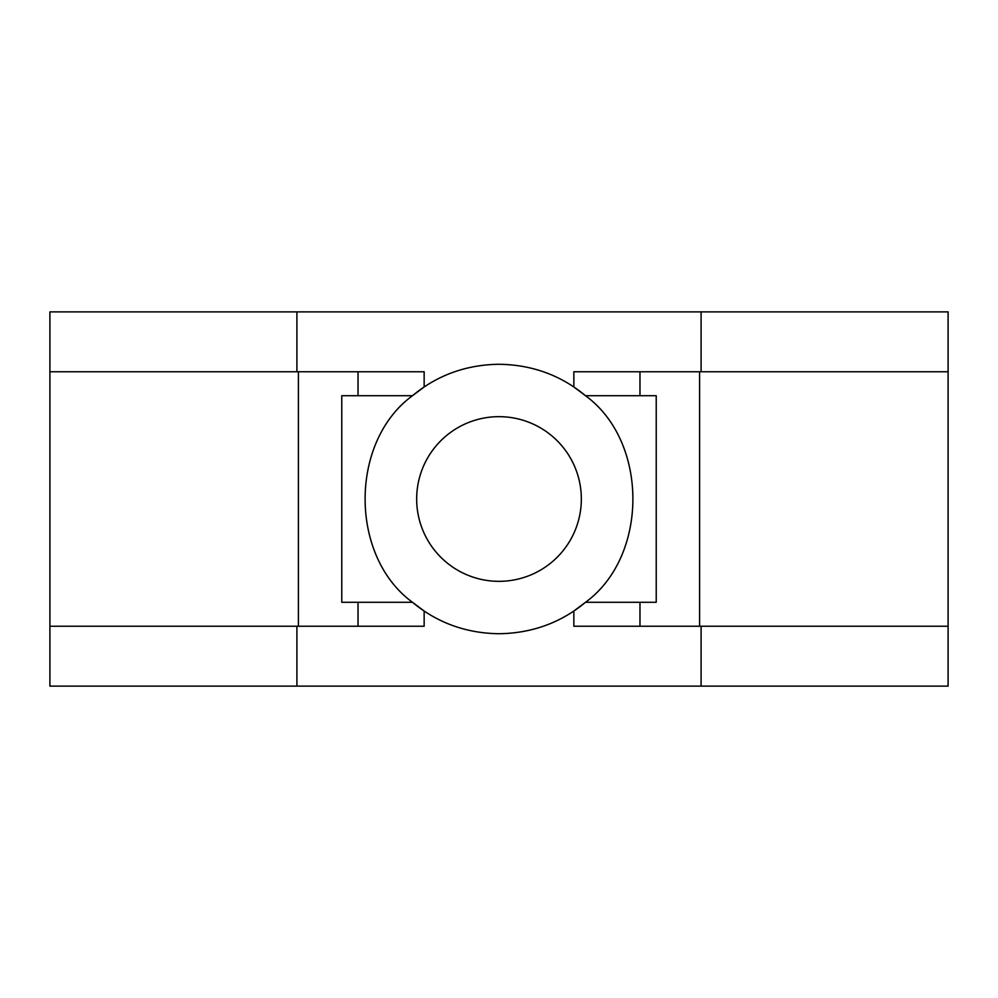 <?xml version="1.0" encoding="UTF-8"?>
<svg xmlns="http://www.w3.org/2000/svg" width="998" height="998" viewBox="0 0 998 998"><rect width="100%" height="100%" fill="white"/><g stroke="black" fill="none" stroke-linecap="round" stroke-linejoin="round"><path stroke-width="1.5" d="M499 633.73C526.894 633.343 551.844 625.771 573.85 611.026L585.502 602.293C648.575 556.348 648.787 441.865 585.502 395.707L573.85 386.974C551.819 372.217 526.869 364.644 499 364.27C471.106 364.657 446.156 372.229 424.15 386.974L412.498 395.707C349.425 441.652 349.213 556.136 412.498 602.293L424.15 611.026C446.181 625.783 471.131 633.356 499 633.73M701.095 626.245L701.095 686.125L948.1 686.125L948.1 311.875L296.905 311.875L296.905 371.755M701.095 311.875L701.095 371.755M701.095 686.125L296.905 686.125L296.905 626.245M656.222 395.707L639.967 395.707L656.222 395.707L656.222 602.293L585.502 602.293A134.73 134.73 0 0 1 573.85 611.026L573.85 626.245L639.967 626.245L639.967 602.293L656.222 602.293M358.033 371.755L424.15 371.755L424.15 386.974A134.73 134.73 0 0 0 412.498 395.707L341.778 395.707L358.033 395.707L358.033 371.755L49.9 371.755L49.9 686.125L296.905 686.125M341.778 395.707L341.778 602.293L412.498 602.293A134.73 134.73 0 0 0 424.15 611.026L424.15 626.245L49.9 626.245M499 581.335A82.335 82.335 0 0 1 416.665 499A82.335 82.335 0 0 1 499 416.665A82.335 82.335 0 0 1 581.335 499A82.335 82.335 0 0 1 499 581.335M296.905 311.875L49.9 311.875L49.9 371.755M298.402 371.755L298.402 626.245M639.967 371.755L639.967 395.707L585.502 395.707A134.73 134.73 0 0 0 573.85 386.974L573.85 371.755L699.598 371.755L699.598 626.245L639.967 626.245M341.778 602.293L358.033 602.293L358.033 626.245M948.1 371.755L699.598 371.755M948.1 626.245L699.598 626.245"/></g></svg>
